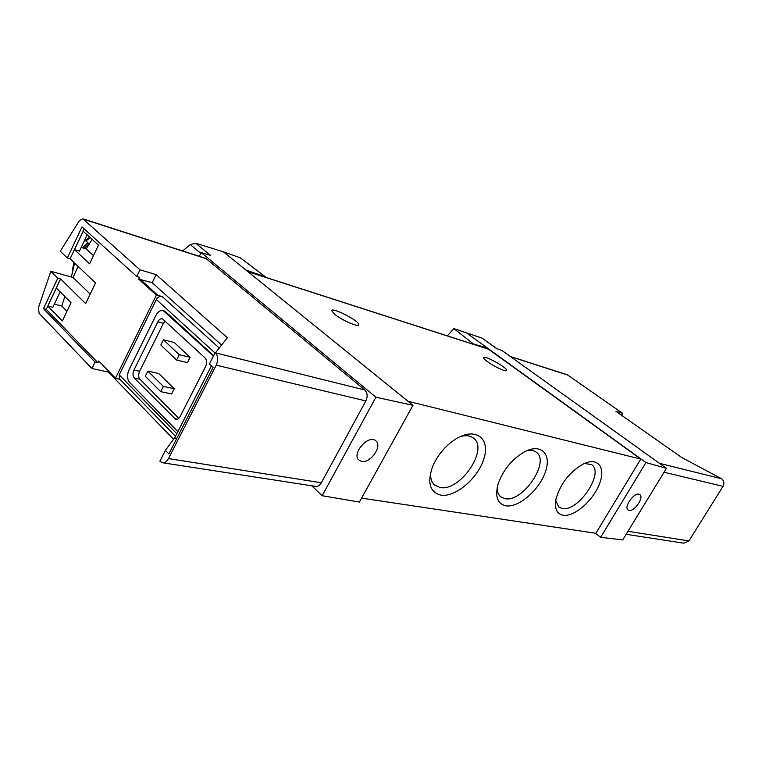 <?xml version="1.0" encoding="UTF-8"?>
<svg xmlns="http://www.w3.org/2000/svg" width="762" height="762" viewBox="0 0 762 762"><rect width="100%" height="100%" fill="white"/><g stroke="black" fill="none" stroke-linecap="round" stroke-linejoin="round"><path stroke-width="1.14" d="M474.069 344.481L453.895 328.613L447.332 335.871M453.895 328.613L482.06 338.118L496.557 348.529L501.92 350.444L666.445 468.316L622.697 539.896L600.618 537.324L645.957 462.563L666.445 468.316M496.748 348.596L482.06 338.118M223.457 251.841L245.935 270.043L265.414 276.816L240.173 257.756L223.457 251.841L195.758 243.24L190.214 244.564L182.642 250.946M136.741 276.482L139.989 269.815L82.877 218.818L79.486 220.447L60.274 251.25L67.342 257.985L82.001 226.914L136.741 276.482L139.541 277.301L138.665 279.092L152.181 282.712L156.143 274.625L227.371 337.747L215.484 352.854C218.142 355.968 218.38 360.064 216.218 365.15L168.488 458.581C166.688 461.81 164.554 463.182 162.077 462.696L159.896 461.21L165.43 450.332L168.878 453.962L213.122 367.284L209.464 363.903L215.217 352.606M50.844 271.31L38.424 307.677L39.11 313.296L91.935 368.513L95.069 362.083L43.444 308.648L57.817 278.178L50.844 271.31L73.057 277.473L78.076 266.367M54.34 304.152L61.798 306.057L64.818 296.494M81.201 247.431L86.23 248.945L92.126 239.354M95.069 362.083L97.907 362.712L98.755 360.978L115.481 378.209L120.12 379.466M108.747 371.275L108.366 372.047L91.935 368.513M139.989 269.815L156.143 274.625M67.342 257.985L70.104 258.785L84.22 228.924M57.817 278.178L60.589 278.94L85.658 303.581L95.536 282.978L70.104 258.785M90.211 294.084L73.057 277.473M85.439 240.306L88.916 243.897L84.201 248.336M74.59 263.052L71.352 276.997M87.754 242.83L82.467 247.812M73.971 262.461L72.561 269.11M176.584 360.035L187.452 362.598L190.109 357.34L174.279 342.509L163.449 339.814L160.839 345.053L176.584 360.035L179.251 354.73L163.449 339.814M178.813 418.319L139.932 379.219C138.36 377.18 138.255 374.552 139.608 371.313L163.439 323.307L165.163 321.059M147.866 371.104L145.285 376.276L160.696 391.649L171.641 393.925L174.26 388.734L158.763 373.523L147.866 371.104L163.335 386.401L174.26 388.734M221.485 344.938L152.181 282.712M173.565 439.274L108.366 372.047M205.845 258.413L364.836 390.011C367.503 392.84 367.846 396.478 365.855 400.936L321.345 482.765C319.659 485.604 317.583 486.785 315.135 486.308L162.935 462.82M199.311 256.308L201.178 252.565L375.914 397.202L412.966 405.317L359.407 502.053L322.174 495.719L375.914 397.202M311.696 485.775L322.174 495.719M201.178 252.565L210.531 255.394L195.758 243.24M245.935 270.043L412.966 405.317M465.401 332.127L645.957 462.563M474.24 344.186L487.461 348.063L487.108 348.682M567.423 374.837L622.63 413.337L615.972 411.356L681.523 457.39L721.709 478.822C724.062 480.87 724.5 483.375 723.014 486.347L688.915 540.925L683.781 543.182L626.116 534.286M595.455 533.219L600.618 537.324M488.423 349.11L640.766 459.076L595.865 533.286L361.579 498.119M334.966 314.506L331.746 310.744C331.499 306.534 359.74 321.107 358.826 324.707C359.254 327.708 342.348 320.526 334.966 314.506M487.394 361.626C484.88 359.759 483.613 358.464 483.584 357.74C483.27 354.454 507.378 367.617 506.692 370.351C507.044 372.532 494.224 366.751 487.394 361.626M640.766 459.076L407.937 401.25M440.703 495.1C455.628 497.786 479.079 477.326 484.27 457.429C490.128 437.312 474.421 426.768 454.99 439.512C444.865 446.37 437.398 455.419 432.568 466.658C427.091 482.698 429.797 492.176 440.703 495.1M505.758 505.806C518.379 508.073 539.163 490.223 545.325 472.097C551.993 453.847 540.906 442.646 523.904 452.152C511.292 459.867 502.625 470.726 497.9 484.718C494.957 496.834 497.576 503.863 505.758 505.806M563.042 515.236C573.929 517.198 592.636 501.177 599.227 484.499C606.209 467.735 598.151 456.562 583.235 464.039C569.471 472.078 560.384 483.737 555.993 499.005C554.317 508.425 556.67 513.836 563.042 515.236M555.717 500.472L558.736 506.997L562.118 508.473C577.91 512.388 604.657 472.964 591.693 464.706L584.597 463.41M497.167 487.737C497.195 491.795 498.367 494.805 500.682 496.767L504.873 498.624C522.58 502.939 550.602 461.696 536.267 452.199C533.848 450.38 530.647 449.904 526.685 450.771M430.692 472.354C430.187 478.05 431.492 482.289 434.607 485.051L439.874 487.451C459.848 492.214 489.29 449.066 473.402 438.074C470.097 435.531 465.706 435.045 460.219 436.607M629.069 510.416C634.365 511.845 644.261 497.396 639.851 494.643L638.927 494.224C633.66 492.662 623.611 507.321 628.088 510.007L629.069 510.416M622.63 413.337L621.497 415.233M361.588 461.362C370.399 463.563 382.676 446.075 375.914 440.931C368.76 433.74 350.968 454 359.035 460.172L361.588 461.362M165.43 450.332L174.908 437.436L211.465 365.75M175.489 436.302L119.529 378.866L119.224 374.856L156.343 299.542C157.801 297.104 159.725 296.075 162.096 296.456L156.381 295.142L115.481 378.209M163.687 310.772L165.611 311.763L213.646 355.683M138.665 279.092L156.381 295.142M177.87 431.625L129.559 382.372C127.073 379.105 126.911 374.885 129.064 369.713L155.867 315.487C158.001 311.582 160.477 309.972 163.297 310.667L213.427 356.111M205.178 358.035L162.468 318.84C160.706 318.411 159.163 319.411 157.839 321.84L133.95 370.065C132.598 373.313 132.702 375.961 134.274 378.009L175.631 419.319C177.384 419.691 178.908 418.729 180.194 416.423L205.654 366.379C207.121 362.941 206.959 360.15 205.178 358.035M179.251 354.73L190.109 357.34M160.696 391.649L163.335 386.401M176.489 439.055L174.908 437.436M62.332 320.973L47.844 306.086L56.369 288.055L71.037 302.695L62.332 320.973M89.573 263.804L74.495 249.679L83.201 231.248L98.479 245.126L89.573 263.804M97.907 362.712L46.225 309.343L60.589 278.94M46.225 309.343L43.444 308.648M47.844 306.086L52.826 307.353L60.169 291.846M66.951 311.267L61.798 306.057M74.495 249.679L79.439 251.146L87.163 234.848M93.469 255.632L86.23 248.945M130.588 234.182L118.415 230.257M90.307 237.706L85.801 241.04M513.921 357.607L515.007 357.959M215.484 352.854L364.836 390.011M83.468 219.189L206.654 258.832M568.185 375.199L510.616 356.664M721.709 478.822L659.501 463.344M488.89 349.339L248.012 271.729M723.014 486.347L664.045 472.24M688.915 540.925L627.955 531.285M190.214 244.564L200.797 253.327M216.218 365.15L365.855 400.936M168.488 458.581L321.345 482.765M176.803 433.73L119.224 374.856M215.017 352.987L156.343 299.542M219.075 347.882L162.096 296.456M140.094 279.206L157.82 295.246M164.668 311.506L165.611 311.763M177.556 419.167L174.431 418.576M139.932 379.219L134.274 378.009M139.608 371.313L133.95 370.065M163.439 323.307L157.839 321.84M82.877 218.818L206.045 258.48M567.614 374.894L510.302 356.445M488.537 349.148L247.821 271.567M163.297 310.667L164.23 310.925M176.146 419.414L175.631 419.319M85.411 240.287L89.697 237.153M117.148 229.857L130.702 234.22"/></g></svg>
